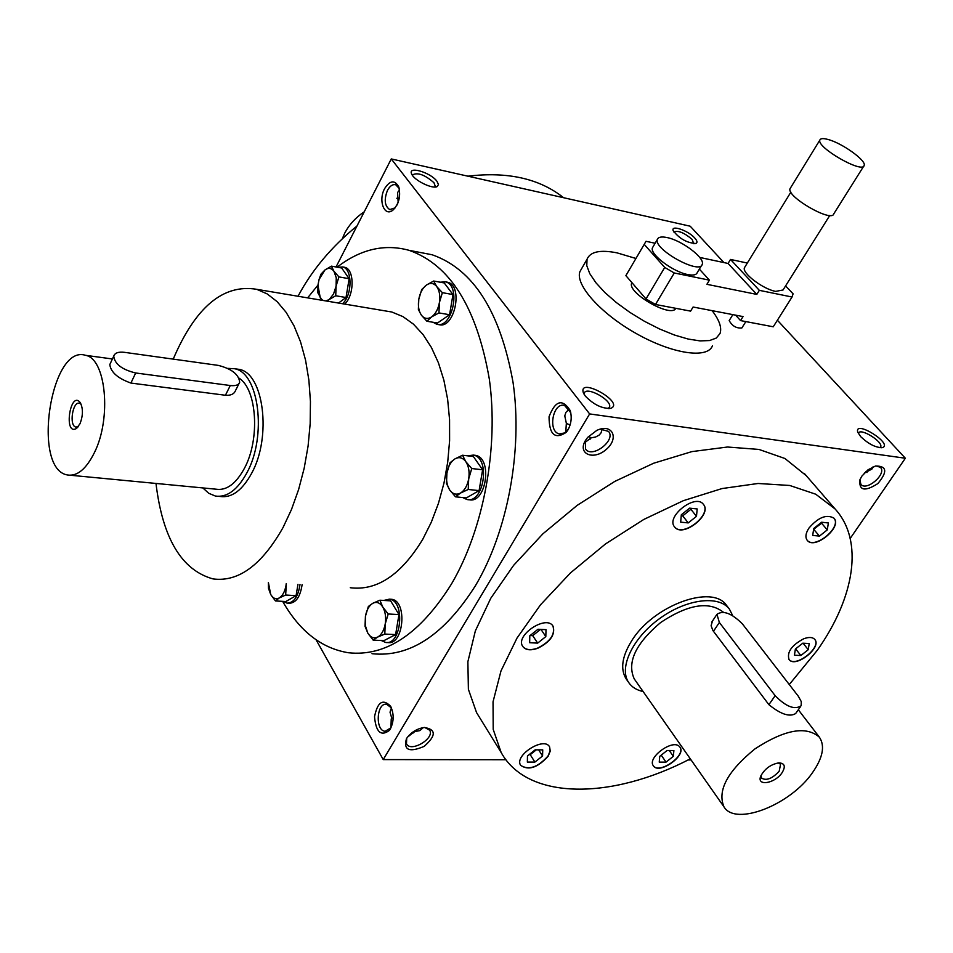 <?xml version="1.0" encoding="UTF-8"?>
<svg xmlns="http://www.w3.org/2000/svg" width="953" height="953" viewBox="0 0 953 953"><rect width="100%" height="100%" fill="white"/><g stroke="black" fill="none" stroke-linecap="round" stroke-linejoin="round"><path stroke-width="1.43" d="M794.433 655.211L795.374 649.053L802.783 643.192L809.216 643.525L808.239 649.696L800.865 655.521L794.433 655.211M795.612 648.862L800.865 655.521M690.306 758.826C612.005 799.829 527.736 800.734 501.147 752.477L493.201 729.367L493.035 701.813L500.992 670.924L517.002 638.069L540.506 604.821L570.502 572.884L605.536 543.913L643.799 519.445L683.313 500.694L722.04 488.555L758.064 483.481L789.739 485.47L815.72 494.202L835.102 508.973C864.097 540.673 854.662 597.46 817.281 650.303L789.275 684.552M537.683 648.314C530.523 650.78 525.532 650.137 522.709 646.372C514.834 635.401 546.534 614.351 553.062 626.204C555.528 634.543 550.405 641.917 537.683 648.314M674.772 527.152L674.569 526.914C665.444 516.752 695.559 493.177 703.409 504.34C712.653 514.394 683.003 537.992 674.772 527.152M808.906 528.141C818.198 517.348 826.537 514.024 833.935 518.146C842.738 526.806 814.72 550.191 807.298 540.399C805.059 537.421 805.595 533.335 808.906 528.141M803.641 638.808C808.871 636.866 812.587 637.069 814.791 639.439C822.284 647.48 795.207 668.565 789.036 659.512C786.749 652.197 791.609 645.288 803.641 638.808M679.37 746.473L679.989 747.188C686.672 755.753 658.618 775.194 653.281 765.688C647.004 757.671 672.604 738.825 679.37 746.473M548.166 756.194C537.647 767.773 528.462 770.798 520.612 765.283C513.941 755.384 544.246 736.169 549.583 746.878L550.262 751.083L548.166 756.194M626.502 679.382L626.133 678.846C620.177 669.149 621.975 656.546 631.529 641.047C653.103 605.369 712.689 583.677 726.651 605.548L729.414 609.122C718.836 594.863 686.303 598.949 659.476 618.664C632.494 638.188 618.533 668.005 628.718 682.562C631.863 687.137 636.652 690.127 643.108 691.533M565.772 432.102L566.356 423.287L564.772 415.853L565.927 412.339L569.203 409.135M568.607 428.731L564.652 432.924L559.411 433.925C547.475 431.757 552.871 401.844 564.569 405.466L570.776 412.744M567.905 430.006L566.261 432.34C554.908 439.762 549.166 434.568 549.047 416.747C555.325 400.486 562.377 398.425 570.204 410.552C572.05 417.283 571.288 423.763 567.905 430.006M384.595 188.646C377.96 200.595 384.5 217.487 393.017 210.041C399.104 203.632 400.975 195.853 398.652 186.717C394.625 179.7 389.944 180.343 384.595 188.646M390.277 729.069L389.336 730.451C380.866 736.633 375.935 732.059 374.529 716.751C377.519 701.92 382.88 698.418 390.599 706.256C394.113 713.821 394.006 721.421 390.277 729.069M371.992 653.698C409.683 657.701 444.181 635.02 475.464 585.642C507.723 531.5 522.828 450.531 513.095 382.701C500.42 311.845 473.427 269.199 432.114 254.761L417.986 252.045M316.11 639.832L383.225 759.589L589.633 413.924L391.266 158.937L336.04 266.971M850.219 538.421L905.35 458.238L777.386 320.232M723.935 262.575L690.21 226.206L391.266 158.937M383.225 759.589L505.924 759.732M688.102 759.946L691.08 759.946M860.702 436.665L857.736 432.138C854.055 419.189 893.7 444.003 882.43 447.612C875.89 447.791 868.648 444.146 860.702 436.665M585.333 396.103L583.462 393.041C577.351 375.887 625.347 402.5 610.933 408.277C602.403 408.908 593.862 404.846 585.333 396.103M694.761 238.024C688.149 230.435 670.519 224.455 673.247 230.769C679.418 238.726 686.958 242.967 695.893 243.48C697.644 242.658 697.262 240.835 694.761 238.024M436.879 181.165C430.303 172.243 407.431 165.667 411.672 174.006C413.971 180.236 432.34 189.337 437.129 186.609L438.487 184.537L436.879 181.165M589.633 413.924L905.35 458.238M585.535 440.346C577.065 454.021 593.636 460.907 606.394 449.292C619.569 438.046 612.183 423.001 596.781 430.411L587.596 437.451L585.535 440.346M861.869 476.131L859.94 479.704C858.784 490.64 864.764 491.927 877.868 483.564C887.72 471.723 886.909 465.886 875.462 466.029L867.992 469.817L861.869 476.131M406.443 738.718C403.333 750.166 409.242 752.715 424.192 746.354C436.236 735.668 436.26 729.379 424.264 727.484C417.474 728.533 411.851 731.809 407.372 737.324L406.443 738.718M479.145 716.787L476.548 712.582L468.388 689.305L467.875 661.704L475.356 630.886L490.783 598.246L513.631 565.332L542.9 533.823L577.196 505.352L614.768 481.42L653.651 463.229L691.866 451.615L727.52 447.017L758.981 449.435L784.915 458.5L806.19 475.618M434.639 187.026L435.235 186.169L433.96 182.726C424.824 174.756 417.664 172.148 412.482 174.899L412.423 175.304M397.83 203.156L396.865 205.205M693.689 243.694L692.188 239.441C684.099 232.627 678.024 230.161 673.985 232.055L673.95 232.127M399.188 188.36L395.733 184.775C392.684 184.06 389.932 185.918 387.49 190.326C383.88 199.689 384.643 206.098 389.753 209.577L395.15 207.861M399.533 190.052L397.58 192.482L398.151 202.31M423.275 727.615L419.796 730.629L414.448 731.642L407.55 737.098M393.172 718.169L391.707 718.062L391.23 718.955L390.944 727.818L385.167 731.273C375.005 730.891 376.506 702.504 386.584 704.243L391.397 707.865M866.992 472.581L865.967 471.473M872.972 466.91L871.959 469.031L864.216 473.2M382.475 310.44L391.826 312.012L402.952 316.61L413.423 324.127L422.977 334.467L431.375 347.428L438.416 362.783L443.884 380.211L447.636 399.307L449.566 419.654L449.602 440.739L447.719 462.062L443.979 483.088L438.463 503.291L431.316 522.196L422.739 539.338C401.058 574.909 376.911 591.039 350.275 587.727M337.1 267.174C360.52 249.174 384.536 243.563 409.135 250.341C450.161 264.767 476.893 307.724 489.342 379.175C498.872 447.588 483.671 529.344 451.472 583.998C420.249 633.852 385.929 656.772 348.5 652.757C321.661 648.409 299.707 631.279 282.636 601.355M307.628 297.86L317.933 285.173M202.846 487.924L208.731 493.285L215.33 496.025C226.969 497.764 237.511 489.985 246.958 472.688C267.126 436.152 258.954 372.528 234.521 368.728L239.191 369.371C263.671 373.183 271.891 436.712 251.711 473.176C242.253 490.438 231.686 498.205 220.036 496.465L218.964 496.37M173.22 359.126C195.46 307.045 223.276 283.768 256.679 289.307L267.257 293.953L277.156 301.672L286.15 312.37L294.024 325.843L300.54 341.865L305.544 360.091L308.879 380.116L310.44 401.475L310.178 423.632L308.081 446.075L304.186 468.221L298.611 489.532L291.499 509.474L283.029 527.569C261.73 565.129 238.405 582.247 213.043 578.912C181.642 570.204 162.618 538.374 155.982 483.445M298.039 296.252C311.941 270.104 331.584 246.684 356.982 225.992M467.911 176.186C507.651 171.421 539.553 178.604 563.616 197.724M585.452 440.477L585.559 449.077C592.111 458.81 616.317 440.226 608.562 431.411L600.259 429.112M602.248 428.91L601.021 432.9L599.08 435.14L595.565 437.034L591.11 437.808L584.642 442.74M859.892 479.824L860.916 484.446C866.753 491.557 887.219 473.558 880.381 467.304L875.962 465.898M396.805 198.26L399.224 198.558M406.705 738.301L406.478 743.745C410.481 752.882 434.878 738.611 429.696 730.201L424.693 727.437M391.707 718.062L390.027 712.189L391.409 707.876M858.391 433.591L858.534 433.139C860.44 427.504 883.61 442.013 880.643 447.005L879.988 447.719M566.32 423.37L570.085 425.026M591.11 437.808L588.477 436.45M584.106 394.328L584.249 393.172C586.214 385.762 612.66 400.427 609.491 407.169L608.097 408.599M549.583 746.878L550.131 750.893L548.035 756.003C537.79 767.391 528.665 770.512 520.648 765.342M527.354 762.078L527.474 755.955L535.181 749.832L542.733 749.868L542.567 755.991L534.895 762.078L527.354 762.078M536.313 749.832L530.225 754.669L529.106 754.657M530.225 754.669L534.895 762.078M538.659 749.844L542.567 755.991M553.062 626.204L552.931 626.014C555.396 634.353 550.274 641.714 537.552 648.123C530.583 650.542 525.651 649.97 522.744 646.42M529.797 635.794L537.992 629.254L546.009 629.671L545.819 636.604L537.671 643.108L529.665 642.727L529.797 635.794M703.374 504.28C712.284 514.477 682.789 537.742 674.629 526.973L674.486 526.818M689.615 508.152L697.191 508.95L696.476 516.335L688.245 522.911L680.668 522.149L681.324 514.763L689.615 508.152M833.923 518.146C842.249 527.009 814.541 549.881 807.179 540.244M828.371 522.959L827.275 529.892L819.461 536.098L812.695 535.419L813.743 528.486L821.617 522.232L828.371 522.959M814.744 639.38C821.879 647.516 795.219 668.22 788.965 659.405M679.882 747.045C686.41 755.526 658.916 774.789 653.27 765.664M666.028 762.114L659.238 762.114L659.762 756.313L667.1 750.499L673.89 750.535L673.33 756.348L666.028 762.114L661.227 755.145M540.542 629.385L532.703 635.651L530.142 635.52M532.703 635.651L537.671 643.108M540.982 629.409L545.819 636.604M690.996 508.294L690.901 509.295L682.705 515.847L681.24 515.704M682.705 515.847L688.245 522.911M690.901 509.295L696.476 516.335M821.7 522.244L821.557 523.185L813.612 529.368M813.767 529.38L819.461 536.098M821.557 523.185L827.275 529.892M803.081 643.204L808.239 649.696M669.28 750.511L673.33 756.348M81.136 404.286L79.516 403.25C72.595 400.987 68.83 425.991 75.918 427.087L78.372 426.527L76.395 428.505L79.981 423.763C83.114 415.591 83.209 408.551 80.29 402.666C70.296 389.515 63.279 436.093 76.395 428.505M135.683 372.98L230.281 385.524C235.558 386.108 238.691 385.012 239.679 382.248C238.846 374.469 231.746 368.859 218.368 365.404L124.462 352.336C118.386 351.645 114.813 352.896 113.741 356.112C114.67 364.01 121.984 369.633 135.683 372.98L130.906 383.058L225.42 395.257C230.805 395.638 234.176 394.042 235.558 390.48L239.048 383.499M94.383 452.675C111.823 418.117 105.95 358.495 85.52 355.314C50.533 343.771 31.592 469.424 67.484 474.975C77.229 476.512 86.187 469.079 94.383 452.675M70.522 475.261L216.105 489.199C226.54 490.771 235.975 483.802 244.433 468.292C260.229 439.309 256.976 389.193 239.06 378.174M110.322 363.45L109.798 364.57C110.834 372.23 117.862 378.401 130.906 383.058M234.521 368.728L227.719 368.37M286.365 583.629L285.65 595.029L279.289 597.924C282.6 595.78 284.84 591.67 285.983 585.595L286.245 583.617M275.441 600.938L270.712 594.505L268.46 588.263L268.377 582.474L270.712 594.505C273.07 598.496 275.941 599.64 279.289 597.924L275.441 600.938L285.84 601.534L296.073 595.661L285.65 595.029M296.073 595.661L297.967 584.368M288.128 603.201L289.152 603.261C295.942 603.035 300.266 596.828 302.113 584.63M283.446 601.403L287.056 603.142C293.834 602.915 298.146 596.697 300.004 584.499M388.193 613.982L385.226 623.965L384.809 634.079L377.686 637.057C381.474 634.853 383.976 630.493 385.226 623.965C386.191 617.341 385.369 611.683 382.761 607.001C379.949 602.677 376.638 601.438 372.837 603.273C369.109 605.536 366.643 609.884 365.428 616.305L365.285 625.418L367.81 633.126C370.562 637.497 373.862 638.808 377.686 637.057L373.171 640.142L367.81 633.126L365.023 626.288L365.428 616.305L368.37 606.465L372.837 603.273L379.902 600.211L382.761 607.001L388.193 613.982L398.973 614.578L390.635 600.855L379.902 600.211M373.171 640.142L383.928 640.63L395.602 634.591L384.809 634.079M395.602 634.591L398.973 614.578M386.894 642.477L387.716 642.513C403.738 645.848 407.717 600.64 391.552 599.294L390.158 599.211M381.319 640.511L385.536 642.417C401.547 645.753 405.525 600.509 389.372 599.163L383.737 600.45M471.759 468.542L468.697 478.871L468.221 489.473L460.549 493.035C464.671 490.402 467.387 485.685 468.697 478.871C469.71 471.973 468.757 466.255 465.85 461.717C462.729 457.571 459.096 456.618 454.95 458.881C450.876 461.562 448.208 466.267 446.933 472.974C445.933 479.752 446.85 485.411 449.685 489.973C452.746 494.178 456.368 495.191 460.549 493.035L455.51 496.823L449.685 489.973L446.469 483.433L446.933 472.974L449.959 462.789L454.95 458.881L462.539 455.236L465.85 461.717L471.759 468.542L482.623 469.769L473.367 456.511L462.539 455.236M455.51 496.823L466.362 497.931L479.085 490.616L468.221 489.473M479.085 490.616L482.623 469.769M468.471 499.622L468.959 499.67C486.125 504.363 492.987 458.048 475.535 455.355L473.808 455.141M462.813 497.561L466.767 499.443C483.921 504.137 490.795 457.785 473.355 455.093L467.458 455.82M442.371 292.666L439.404 302.577L438.952 312.918L431.649 316.884C435.557 313.942 438.154 309.177 439.404 302.577C440.381 295.918 439.5 290.594 436.748 286.603C433.806 282.993 430.363 282.481 426.432 285.054C422.572 288.044 420.023 292.785 418.796 299.29C417.831 305.83 418.677 311.119 421.357 315.133C424.252 318.802 427.683 319.386 431.649 316.884L426.896 321.244L421.357 315.133L418.367 309.487L418.796 299.29L421.726 289.521L426.432 285.054L433.675 281.028L436.748 286.603L442.371 292.666L452.973 294.56L444.241 282.946L433.675 281.028M426.896 321.244L437.487 323.007L449.578 314.728L438.952 312.918M449.578 314.728L452.973 294.56M438.118 324.425L438.678 324.52C454.343 330.036 463.777 285.84 447.672 282.255L446.075 281.957M433.139 322.281L436.534 324.163C452.187 329.678 461.633 285.447 445.539 281.862L440.107 282.195M338.518 303.054L346.01 297.515L349.155 278.717L338.899 276.894L336.099 286.114L335.73 295.764L329.214 299.504L333.514 294.084L336.099 286.114L336.254 277.752L333.943 271.283C331.418 267.96 328.428 267.507 324.973 269.949L319.1 279.432L317.945 285.126L320.291 297.991L322.924 300.433M346.01 297.515L335.73 295.764M325.938 300.945L329.214 299.504L327.26 301.16M319.1 279.432L317.945 285.138L317.849 292.785L322.031 300.278M344.617 304.078C354.504 295.501 354.587 269.211 344.783 267.316L343.533 267.09M342.532 303.733C352.419 295.144 352.503 268.841 342.711 266.947L338.053 267.34M349.155 278.717L341.674 267.996L331.441 266.149L333.943 271.283L338.899 276.894M319.1 279.312L320.97 274.166L324.973 269.949L331.441 266.149M761.006 775.551L761.542 778.113C766.403 780.96 772.287 778.649 779.197 771.18L780.567 764.246L778.244 762.924M798.4 696.357L742.351 623.834C731.642 613.232 723.172 610.063 716.942 614.328L719.36 622.464L775.158 695.69C786.058 706.757 794.731 710.104 801.163 705.744L801.282 701.622L798.4 696.357M812.456 772.704C822.868 757.778 825.179 745.949 819.413 737.217C806.214 725.638 784.748 729.51 755.014 748.844C727.496 771.263 717.144 790.585 723.958 806.822C735.43 826.596 790.454 804.892 812.456 772.704M723.327 612.195C708.937 600.902 688.042 604.345 660.643 622.512C635.591 643.632 626.788 662.418 634.233 678.881L634.555 679.334M712.427 621.118L711.105 625.752L712.951 630.624L768.892 704.672C780.757 714.297 789.692 717.252 795.66 713.523L800.603 706.53M781.996 772.835C785.88 766.438 784.772 763.127 778.684 762.876C770.739 764.425 764.806 768.749 760.875 775.861C756.003 786.57 774.682 783.807 781.996 772.835M732.702 615.662L729.414 609.122M342.282 238.81L344.688 233.223C349.108 224.717 355.636 217.57 364.249 211.78M655.128 243.253L646.015 241.3L625.883 275.631L646.003 298.956L655.485 304.472L690.603 311.131L693.093 307.021L743.03 316.575L740.541 320.589L773.252 326.784L792.038 297.014L793.087 293.822L785.582 285.912M644.192 244.349L664.729 267.436L646.003 298.956M664.729 267.436L674.283 272.987L655.485 304.472M653.055 246.767L652.495 247.732C649.291 253.915 672.997 271.974 687.887 274.571C693.153 275.584 696.25 274.964 697.191 272.713L701.67 265.279M674.283 272.987L709.413 280.158L699.359 269.103M792.038 297.014L759.338 290.343L730.51 259.442L747.319 263.052M744.936 266.923L744.496 267.65C741.553 272.82 762.984 289.188 775.706 291.392L783.032 289.986L829.789 215.438M740.541 320.589L735.633 315.157M759.338 290.343L756.813 294.406L728.068 263.457L699.705 257.429M728.068 263.457L730.51 259.442M863.752 166.12L833.78 213.841C831.898 222.931 785.987 196.425 790.073 188.623L790.514 187.908M827.919 139.448C841.964 142.974 866.682 160.688 864.145 165.488C862.691 173.994 816.173 147.227 819.878 140.031C820.545 138.376 823.225 138.173 827.919 139.448M745.83 321.59L741.863 327.963C736.443 328.487 732.214 326.021 729.176 320.589L729.331 320.339M756.813 294.406L706.888 284.316L709.413 280.158M667.005 237.547C681.895 240.382 705.339 258.144 702.218 264.362C699.8 275.179 652.757 248.888 657.427 239.322C658.38 237.023 661.573 236.427 667.005 237.547M675.784 308.319C671.412 318.373 626.8 292.785 631.72 283.053L631.91 282.612M712.141 310.666C719.396 320.148 722.017 327.761 720.015 333.538L716.311 338.041L709.556 340.555L700.002 340.9L688.09 339.03L674.39 335.003L659.607 328.999L644.478 321.316L629.826 312.346L616.4 302.589L604.881 292.535L595.863 282.696L589.74 273.594L586.774 265.649L587.048 259.228C590.217 251.663 600.211 249.543 617.02 252.855L635.925 258.477M712.487 345.713C707.769 359.043 672.758 354.063 636.949 333.943C601.057 313.99 574.921 284.804 579.924 271.629L581.747 268.46M230.281 385.524L225.42 395.257M719.36 622.464L713.452 631.315M775.158 695.69L768.892 704.672M560.674 434.08L559.411 433.925M435.521 186.991L437.129 186.609M694.808 243.706L695.893 243.48M570.621 412.244L570.204 410.552M567.309 430.553L566.261 432.34M399.069 187.944L398.652 186.717M394.59 208.338L393.017 210.041M389.753 209.577L390.575 209.743M415.067 731.63L414.4 731.618M391.278 707.579L390.599 706.256M390.492 728.461L389.336 730.451M413.626 732.928L414.412 731.63M432.114 254.761L409.135 250.341M391.826 312.012L256.679 289.307M881.096 447.767L882.43 447.612M590.312 439.071L591.003 437.915M608.776 408.611L610.933 408.277M609.038 407.92L609.491 407.169M385.953 731.285L385.167 731.273M476.548 712.582L501.147 752.477M804.392 473.534L835.102 508.973M75.918 427.087L76.538 427.158M85.52 355.314L112.406 358.971M80.719 403.381L80.29 402.666M109.798 364.57L113.741 356.112M389.372 599.163L391.552 599.294M473.355 455.093L475.535 455.355M445.539 281.862L447.672 282.255M342.711 266.947L344.783 267.316M819.413 737.217L798.328 709.759M723.958 806.822L634.233 678.881M711.748 622.142L716.942 614.328M628.718 682.562L626.133 678.846M744.496 267.65L790.871 192.125M790.073 188.623L819.878 140.031M729.176 320.589L732.857 314.633M652.495 247.732L657.427 239.322M579.924 271.629L587.048 259.228"/></g></svg>
